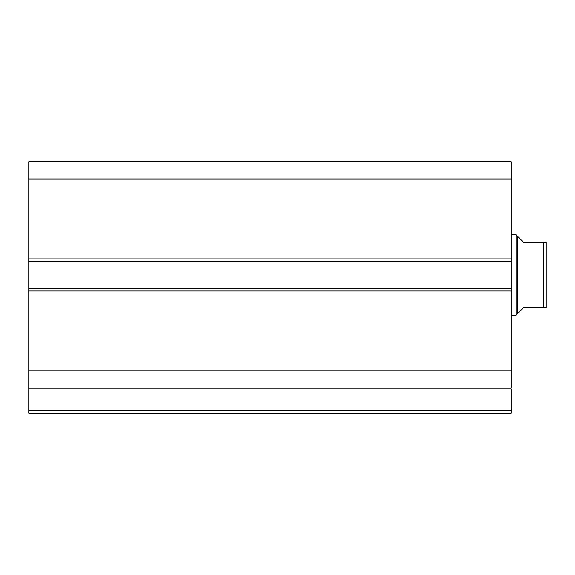 <?xml version="1.0" encoding="UTF-8"?>
<svg xmlns="http://www.w3.org/2000/svg" width="575" height="575" viewBox="0 0 575 575"><rect width="100%" height="100%" fill="white"/><g stroke="black" fill="none" stroke-linecap="round" stroke-linejoin="round"><path stroke-width="0.86" d="M28.75 388.139L28.75 388.944L511.082 388.944L511.082 410.593L28.75 410.593L511.082 410.593L511.082 388.944L28.75 388.944L28.75 413.109L511.082 413.109L511.082 410.593L511.082 413.109L28.75 413.109L28.75 387.988L511.082 387.988L511.082 161.891L28.75 161.891L28.75 179.084L28.75 161.891L511.082 161.891L511.082 258.865L28.75 258.865L28.75 179.084L511.082 179.084L28.75 179.084L28.75 261.373L28.75 258.865L511.082 258.865L511.082 288.506L28.75 288.506L28.75 261.373L511.082 261.373L28.75 261.373L28.75 291.015L28.75 288.506L511.082 288.506L511.082 370.796L28.75 370.796L28.75 291.015L511.082 291.015L28.75 291.015L28.75 387.988L28.75 370.796L511.082 370.796L511.082 388.139M28.75 387.988L511.082 387.988M516.106 315.136L517.363 313.878L517.363 236.002L516.106 234.744L516.106 315.136L516.106 234.744L511.082 234.744L516.106 234.744L517.363 236.002L517.363 313.878L516.106 315.136L511.082 315.136L516.106 315.136M518.966 237.604L523.638 242.283L517.363 236.002L523.638 242.283L543.734 242.283L523.638 242.283M517.363 313.878L523.638 307.596L517.363 313.878M543.734 307.596L543.734 242.283L544.475 242.283L543.734 242.283L543.734 307.596L523.638 307.596L543.734 307.596M544.475 307.596L546.25 307.596L546.25 242.283L543.734 242.283M523.638 307.596L518.966 312.275M545.804 242.283L546.25 242.283L546.25 307.596"/></g></svg>
